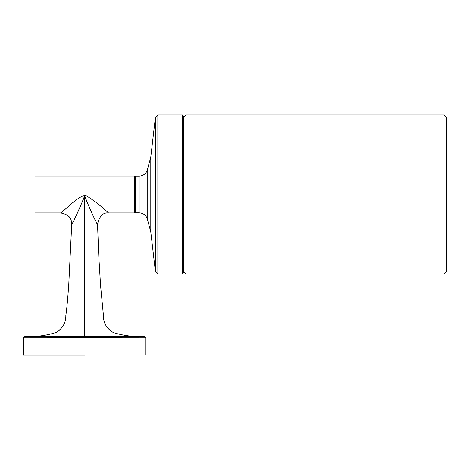 <?xml version="1.0" encoding="UTF-8"?>
<svg xmlns="http://www.w3.org/2000/svg" width="470" height="470" viewBox="0 0 470 470"><rect width="100%" height="100%" fill="white"/><g stroke="black" fill="none" stroke-linecap="round" stroke-linejoin="round"><path stroke-width="0.7" d="M183.653 271.495L186.096 273.94L444.056 273.94L446.5 271.495L446.5 117.453L444.056 115.009L186.096 115.009L183.653 117.453M23.817 343.881L23.858 345.074M23.858 347.788L23.817 348.987M23.758 350.173L23.688 351.19M71.099 337.801L23.882 337.836L98.095 337.801L97.842 336.579L25.057 336.614L71.352 336.579M23.5 354.991L23.5 353.158C23.905 353.563 23.905 339.293 23.5 339.71L23.5 337.836L24.681 336.614C35.967 336.99 46.495 335.586 56.259 332.402C62.78 328.313 65.97 322.667 65.835 315.47C66.822 308.861 67.809 298.297 68.802 283.78L71.728 224.36C71.293 220.835 71.975 215.189 60.73 212.934L34.992 212.934L34.992 176.015L134.261 176.015L134.261 212.934L108.523 212.934C101.197 206.136 93.53 200.226 85.511 195.203L84.976 196.478C90.663 211.794 97.666 225.183 97.525 224.36C97.343 225.118 90.346 210.166 84.647 196.284M60.73 212.934C68.244 207.341 77.256 196.836 85.511 195.203M84.629 354.991L23.5 354.991L84.629 354.991M97.842 336.579L144.572 336.614C133.462 336.961 123.058 335.615 113.364 332.572C106.649 328.612 103.353 323.025 103.471 315.805L100.574 285.578L98.859 257.36L97.531 224.36C99.323 216.159 102.989 212.352 108.523 212.934M84.976 196.478L84.606 196.284C78.86 210.225 71.84 225.253 71.728 224.36C71.634 225.295 78.696 211.259 84.436 196.343M157.861 115.009L155.423 117.324L155.423 271.619L157.861 273.94L182.43 273.94L183.653 272.718L183.653 116.231L182.43 115.009L157.861 115.009L157.861 273.94M134.261 211.588L135.483 212.81L139.155 212.81L139.155 176.133L135.483 176.133L134.261 177.355M155.423 271.619L150.8 231.939L147.216 218.497C145.712 214.919 143.027 213.028 139.155 212.81M139.155 176.133C143.027 175.921 145.712 174.023 147.216 170.446L150.8 157.004L155.423 117.324M444.056 115.009L444.056 273.94M186.096 273.94L186.096 115.009M145.753 354.991L145.753 337.836L98.095 337.801M84.606 196.284L84.629 336.579M182.43 115.009L182.43 273.94M135.483 212.81L135.483 176.133M150.8 157.004L150.8 231.939M147.216 170.446L147.216 218.497M144.572 336.614L145.753 337.836"/></g></svg>
